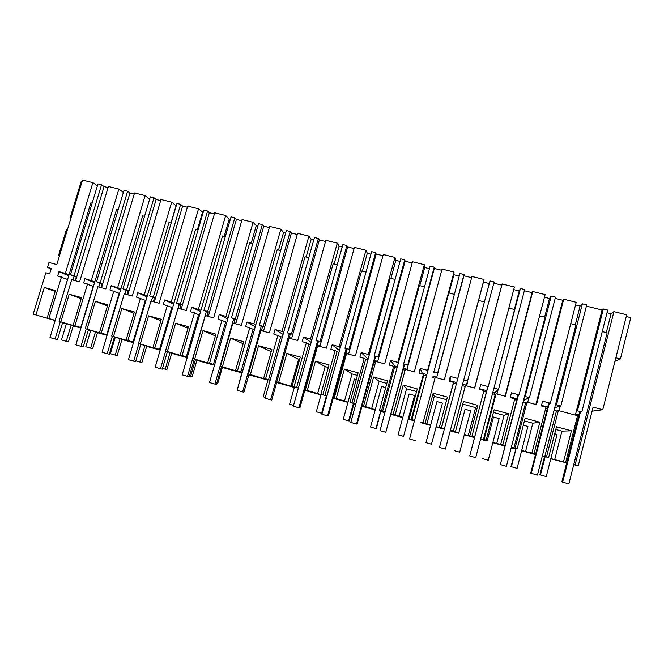 <?xml version="1.0" encoding="UTF-8"?>
<svg xmlns="http://www.w3.org/2000/svg" width="664" height="664" viewBox="0 0 664 664"><rect width="100%" height="100%" fill="white"/><g stroke="black" fill="none" stroke-linecap="round" stroke-linejoin="round"><path stroke-width="1" d="M566.674 462.899L550.78 458.841M544.405 457.064L542.214 456.459M535.491 454.583L521.638 450.731M515.513 449.03L511.189 447.826M504.748 446.034L492.812 442.705M486.936 441.07L480.537 439.294M474.37 437.576L464.302 434.771M458.658 433.202L450.233 430.861M444.307 429.21L436.173 426.944M430.579 425.392L420.47 422.578M414.419 420.893L408.451 419.233M402.741 417.639L391.054 414.386M384.879 412.668L381.012 411.597M375.193 409.978L361.971 406.293M355.672 404.542L353.87 404.044M347.944 402.392L333.212 398.292M320.986 394.889L304.784 390.382M294.31 387.461L276.664 382.555M267.907 380.115L248.859 374.82M241.787 372.844L222.365 367.441M214.489 365.25L196.876 360.353M187.19 357.655L171.644 353.331M160.182 350.135L146.669 346.376M133.472 342.707L121.944 339.495M115.154 337.611L114.332 337.378M107.053 335.353L97.475 332.689M90.603 330.772L88.287 330.132M80.917 328.074L73.264 325.875M550.854 458.558L554.706 459.629L561.91 431.127L555.801 429.459M542.289 456.168L544.936 456.907L544.48 456.807L539.89 474.694L540.479 474.951L545.144 456.741M573.729 464.692L578.261 465.763L573.762 464.568M566.732 462.65L554.706 459.629M565.703 462.277L577.539 415.689L558.366 410.535L546.489 456.932L548.622 457.521L542.305 456.102M546.489 456.932L542.364 455.877M535.64 454.002L525.564 451.52L532.818 423.2L524.419 420.91M521.713 450.449L525.564 451.52M555.187 298.385L562.781 300.269L563.703 299.19L536.487 404.658L527.025 402.11L515.098 448.192L517.206 448.781L511.944 447.727L515.903 448.831L510.981 466.543L511.38 466.75L516.086 448.557M515.098 448.192L511.346 447.245M504.897 445.453L496.738 443.502L504.051 415.357L493.402 412.46M492.887 442.423L496.738 443.502M487.185 440.838L493.476 417.042L487.185 440.838L483.276 439.751L486.156 440.149L494.099 409.788L508.666 413.755L504.051 415.357M524.336 290.741L532.088 292.658L532.752 291.529L505.412 396.3L496.058 393.785L484.073 439.568L486.156 440.149M484.073 439.568L480.686 438.713M474.519 437.003L468.236 435.567L475.59 407.605L462.758 404.11M464.368 434.497L468.236 435.567M458.782 432.936L465.049 409.273L458.782 432.936L454.906 431.857L455.479 431.608L463.455 401.454L477.848 405.372L475.59 407.605M493.842 283.188L501.743 285.147L502.167 283.96L474.694 388.05L465.456 385.56L453.412 431.036L455.479 431.608M453.412 431.036L450.383 430.289M444.457 428.637L436.19 426.653L431.484 444.224L442.448 403.089L436.937 401.579L425.964 442.672L431.484 444.224M466.252 385.776L494.157 281.976L489.99 280.938L489.285 283.528L483.434 282.076L484.031 279.469L471.938 276.473L444.341 379.891L435.211 377.434L423.117 422.611L430.654 425.109M423.117 422.611L420.619 422.005M414.577 420.329L408.335 418.901L403.563 436.356L414.568 395.47L409.115 393.976L398.109 434.82L403.563 436.356M459.206 276.066L453.91 274.747L454.01 272.032L442.05 269.078L414.336 371.823L405.306 369.392L393.163 414.278L402.816 417.365M393.163 414.278L391.204 413.821M385.029 412.103L379.468 410.468L384.539 412.278L380.779 411.232L376.388 428.612L375.948 428.57L380.746 410.925M429.45 268.679L424.719 267.509L424.329 264.687L412.502 261.757L384.68 363.847L375.749 361.448L363.557 406.044L375.268 409.705M363.557 406.044L362.121 405.737M355.821 403.986L350.019 402.276L355.771 404.193M353.563 403.463L355.746 404.268M353.514 403.646L353.945 403.787L349.231 420.951L348.625 420.868L353.414 403.413M400.035 261.384L395.852 260.346L394.98 257.424L383.286 254.528L355.356 355.97L346.533 353.597L334.299 397.902L348.019 402.118M334.299 397.902L333.369 397.736M326.954 395.952L320.911 394.184L326.904 396.101M370.952 254.171L367.308 253.266L365.964 250.245L354.41 247.381L326.373 348.177L317.649 345.836L305.365 389.859L321.061 394.615M305.365 389.859L307.722 390.598L304.934 389.826M298.402 388.008L292.127 386.174L298.368 388.125M342.201 247.041L339.08 246.261L337.279 243.14L325.85 240.31L297.713 340.474L289.081 338.159L276.763 381.9L294.384 387.195M276.763 381.9L279.569 382.771L276.822 382.007M270.165 380.157L263.674 378.256L270.14 380.248M313.765 239.986L311.159 239.339L308.909 236.118L297.605 233.321L269.368 332.855L260.844 330.564L248.477 374.031L267.99 379.849M248.477 374.031L251.739 375.027L249.017 374.272M242.252 372.388L235.537 370.429L242.227 372.462M248.95 374.504L250.859 375.085L248.934 374.546M285.644 233.006L283.545 232.491L280.855 229.171L269.675 226.407L241.347 325.327L232.915 323.061L220.514 366.254L241.862 372.579M220.514 366.254L221.519 366.619M214.646 364.71L207.716 362.693L214.63 364.768M221.461 366.827L224.963 367.881L221.436 366.901L222.44 367.2L217.651 383.867L216.63 383.643M257.839 226.109L256.229 225.71L253.108 222.307L242.053 219.568L213.642 317.873L205.3 315.632L192.859 358.56L214.563 364.984M192.859 358.56L194.32 359.058M187.339 357.116L180.21 355.041L187.331 357.166M194.27 359.232L199.325 360.743L195.83 359.772L196.942 360.104L192.145 376.679L190.618 376.33L195.465 359.597M230.342 219.286L229.213 219.012L225.669 215.509L214.738 212.804L186.235 310.511L177.993 308.295L165.51 350.957L187.265 357.39M165.51 350.957L167.419 351.571M160.339 349.604L153.002 347.471L160.323 349.646M167.369 351.737L173.951 353.688L170.49 352.725L171.71 353.082L166.905 369.558L165.236 369.176L170.092 352.542M203.142 212.538L198.536 208.795L187.721 206.114L159.136 303.224L150.977 301.033L138.469 343.429L160.265 349.845M138.469 343.429L140.809 344.168M133.63 342.167L126.094 339.985L133.622 342.209M140.768 344.317L148.836 346.699L145.416 345.745L146.736 346.135L141.922 362.519L140.104 362.087L144.976 345.554M176.234 205.865L171.685 202.147L160.987 199.499L132.327 296.019L124.259 293.853L111.718 335.992L133.564 342.392M111.718 335.992L114.49 336.847M107.211 334.822L99.475 332.589L107.195 334.855M114.449 336.98L123.977 339.777L120.591 338.839L122.018 339.254L117.188 355.547L115.237 355.082L120.118 338.648M114.407 337.121L115.237 337.345M149.657 199.15L145.134 195.573L134.551 192.958L105.817 288.89L97.832 286.748L85.258 328.63L107.145 335.021M85.258 328.63L88.445 329.601M81.074 327.551L73.148 325.26L81.066 327.576M88.412 329.726L99.376 332.938L96.014 332L97.542 332.448L92.703 348.642L90.619 348.135L95.508 331.801M88.362 329.875L90.677 330.514M123.379 192.444L118.864 189.074L108.398 186.484L79.589 281.843L71.695 279.718L59.088 321.351L81.016 327.734M59.088 321.351L62.682 322.438M55.22 320.355L47.111 318.023L55.212 320.38M62.648 322.546L75.015 326.157L71.695 325.236L73.314 325.709L68.458 341.811L66.251 341.271L71.148 325.028M62.607 322.679L66.367 323.75M55.162 320.546L33.2 314.147L55.17 320.513M55.154 320.571L52.888 319.948L55.145 320.604M62.582 322.762L66.334 323.858M93.441 286.416L83.647 282.939L84.959 278.606L94.828 281.818M119.545 293.438L109.917 289.994L111.228 285.636L120.923 288.807M145.931 300.535L136.477 297.132L137.78 292.749L147.308 295.878M172.615 307.714L163.327 304.353L164.63 299.937L173.985 303.025M199.582 314.968L190.477 311.648L191.772 307.208L200.951 310.246M226.847 322.297L217.933 319.027L219.22 314.562L226.017 316.379L228.217 317.558M254.42 329.717L245.688 326.489L246.975 321.998L253.847 323.833L255.781 324.937M282.291 337.212L273.759 334.033L275.037 329.51L281.993 331.377L283.652 332.407M310.486 344.799L306.361 342.798L302.145 341.661L303.423 337.113L310.453 338.997L311.839 339.96M338.989 352.459L335.121 350.526L330.855 349.38L332.124 344.799L339.238 346.708L340.341 347.596M346.301 354.427L345.404 354.186M367.823 360.22L365.598 359.622L364.212 358.344L359.896 357.19L361.158 352.576L368.354 354.501L369.167 355.323M375.525 362.287L374.114 361.913M396.981 368.063L394.541 367.399L393.636 366.254L389.27 365.084L390.532 360.444L397.811 362.395L398.317 363.133M405.082 370.238L403.148 369.715M426.479 375.99L423.806 375.276L423.4 374.255L418.976 373.068L420.237 368.396L427.599 370.371L427.807 371.035M434.978 378.281L432.513 377.617M456.309 384.016L453.412 383.236L453.504 382.348L449.038 381.153L450.292 376.447L457.737 378.447L457.637 379.028M465.456 385.56L465.157 386.398L462.227 385.61M471.963 436.198L483.973 390.54L479.449 389.32L480.694 384.589L488.231 386.606L487.55 387.427L469.722 455.961L487.816 387.112M496.058 393.785L495.244 394.491L492.472 393.744M486.322 392.092L483.741 391.395M502.839 444.789L514.791 398.823L510.218 397.595L511.463 392.831L519.082 394.873L517.87 395.553L500.332 464.592L518.343 395.287M527.025 402.11L525.672 402.674L523.083 401.977M516.65 400.251L514.567 399.686M534.08 453.479L545.982 407.206L541.351 405.961L542.588 401.164L550.307 403.231L548.547 403.778L530.735 473.075L531.3 473.332L549.228 403.571M558.366 410.535L556.457 410.958L554.042 410.302M547.327 408.501L545.758 408.078M578.369 416.851L577.323 416.569M51.12 268.928L47.476 267.409L51.269 268.422L49.634 273.792L45.833 272.771L33.2 314.147M67.612 279.469L57.66 275.95L58.971 271.642L68.741 275.743M563.553 461.679L571.405 430.811L561.91 431.127M548.622 457.521L556.49 426.761L571.405 430.811M578.261 465.763L593.085 407.14L602.771 409.721L626.691 314.786L613.926 311.623L575.115 464.891M613.926 311.623L611.079 313.74L606.298 332.606M575.622 414.07L578.908 414.734M592.064 411.19L602.771 409.721M586.403 306.121L602.09 310.005L575.356 415.1M554.731 407.613L559.926 406.285L558.806 410.651M541.509 405.372L547.709 407.04M510.375 397.006L517.032 398.798M494.323 394.242L494.705 392.797L492.854 392.299M479.607 388.739L486.704 390.648M449.96 381.393L450.117 380.821L456.691 382.588M462.609 384.174L466.41 385.195M422.138 373.923L422.296 373.342L426.861 374.571M432.895 376.189L436.746 377.227M394.424 367.25L394.773 365.947L397.371 366.644M403.529 368.304L407.065 369.25M367.159 360.037L367.541 358.635L368.205 358.809M374.496 360.502L377.725 361.365M345.786 352.791L348.716 353.572M317.4 345.164L320.031 345.869M289.321 337.619L291.67 338.25M261.558 330.157L263.633 330.713M235.454 323.741L235.894 323.26M580.477 411.937L562.64 482.172L561.86 481.848L579.581 412.095L581.896 411.697L576.476 410.717M607.012 312.727L611.079 313.74M70.832 218.439L70.085 218.008L81.24 181.397L82.054 181.596M47.476 267.409L48.978 262.471L56.789 264.554L82.519 180.077L92.877 182.642L97.384 185.837M108.058 187.588L104.057 186.601L101.542 184.783L97.973 183.903L70.442 274.713L76.36 277.228L75.306 280.698M134.219 194.071L129.961 193.017L127.621 191.24L124.01 190.344L96.554 281.71L102.09 284.126L101.044 287.612M160.655 200.628L156.14 199.507L153.99 197.764L150.338 196.859L122.948 288.782L128.094 291.089L127.048 294.6M187.381 207.251L182.608 206.064L180.641 204.363L176.948 203.45L149.632 295.928L154.38 298.136L153.343 301.672M214.406 213.941L209.359 212.696L207.583 211.036L203.848 210.114L176.616 303.149L180.957 305.257L179.919 308.81M241.721 220.714L236.409 219.394L234.824 217.775L231.047 216.846L203.889 310.453L207.815 312.462L206.786 316.031M269.343 227.553L263.749 226.167L262.363 224.598L258.545 223.652L231.47 317.84L234.973 319.741L233.944 323.335M297.273 234.475L291.396 233.022L290.209 231.487L286.35 230.532L259.367 325.31L262.429 327.095L261.4 330.713M325.518 241.472L319.351 239.945L318.363 238.459L314.47 237.496L287.57 332.871L290.193 334.54L289.164 338.175M354.078 248.552L347.612 246.95L346.84 245.506L342.898 244.535L316.097 340.507L318.263 342.06L299.879 407.953L298.908 407.779L317.425 341.454M382.962 255.706L376.189 254.03L375.641 252.635L371.649 251.648L344.948 348.235L346.649 349.671L328.323 415.979L327.543 415.855L345.986 349.115M412.178 262.952L405.098 261.193L404.766 259.848L400.732 258.844L374.131 356.053L375.351 357.365L357.099 424.097L356.502 424.022L374.878 356.85M441.726 270.273L434.331 268.439L434.223 267.135L430.139 266.131L403.646 363.955L404.384 365.142L385.792 432.289L404.102 364.685M471.614 277.676L463.895 275.767L464.02 274.514L459.895 273.493L433.658 372.604M502.167 283.96L514.409 286.989L488.231 386.606M513.729 289.587L519.206 290.948L520.427 288.475L493.792 388.714M494.705 392.797L498.515 389.361L524.651 289.521L520.427 288.475M532.752 291.529L545.136 294.592L519.082 394.873M544.463 297.215L549.477 298.46L551.228 296.102L525.199 396.508L524.394 396.914M523.489 400.4L529.49 397.661L555.502 297.157L551.228 296.102M563.703 299.19L576.227 302.294L550.307 403.231M575.555 304.925L580.104 306.054L582.394 303.813L556.49 404.891L555.353 405.206M559.926 406.285L560.831 406.053L586.719 304.884L582.394 303.813M602.09 310.005L603.335 309.001L577.522 410.526M581.896 411.697L607.693 310.08L603.335 309.001M626.26 316.496L630.8 317.624L620.408 358.933L614.964 361.324M615.86 357.763L620.408 358.933M59.536 255.532L58.64 255.125L66.533 229.221L67.471 229.47M59.586 255.374L58.64 255.125M60.847 321.841L69.205 294.243L81.166 298.684M47.111 318.023L55.477 290.508L44.314 287.471L55.187 291.446M44.314 287.471L35.939 314.91M101.542 184.783L74.028 275.676L70.442 274.713M92.877 182.642L65.338 273.352L68.998 274.896M104.057 186.601L76.758 276.838L74.028 275.676M61.478 276.979L48.862 318.504M65.338 273.352L58.971 271.642M76.758 276.838L75.572 280.764M67.529 279.444L55.129 320.33M70.085 218.008L70.899 218.224M69.205 294.243L81.498 297.58L73.148 325.26M87.507 283.976L74.924 325.758M118.864 189.074L91.391 280.324M531.964 452.889L539.849 422.229L532.818 423.2M517.206 448.781L525.116 418.22L539.849 422.229M556.457 410.958L544.779 456.55M560.831 406.053L556.49 404.891M580.104 306.054L575.298 324.796M535.881 404.492L562.781 300.269M528.843 397.96L527.714 402.301M500.739 444.199L508.666 413.755M525.672 402.674L513.936 447.968M529.49 397.661L525.199 396.508M549.477 298.46L544.646 317.077M505.055 396.209L532.088 292.658M498.116 389.726L496.987 394.034M469.888 435.617L477.848 405.372M495.244 394.491L483.458 439.485M498.515 389.361L494.282 388.232M519.206 290.948L514.359 309.449M474.594 388.017L501.743 285.147M442.448 403.089L436.19 426.653M426.852 424.055L434.273 396.35L446.689 399.728M467.746 381.592L466.609 385.875M439.394 427.135L447.395 397.089L433.169 393.221L434.273 396.35M453.504 382.348L441.444 427.707M484.031 279.469L457.737 378.447M425.151 423.175L433.169 393.221M453.412 383.236L441.552 427.832M465.157 386.398L453.321 431.102M450.117 380.821L450.292 376.447M489.99 280.938L463.555 380.613M467.904 381.169L463.713 380.04M489.285 283.528L484.405 301.912M483.434 282.076L439.468 447.428L445.395 449.096L484.413 301.912L478.52 300.427M414.568 395.47L408.335 418.901M399.097 416.328L406.559 388.797L416.577 391.528M463.895 275.767L436.588 377.799M409.256 418.752L417.282 388.905L403.222 385.078L406.559 388.797M423.4 374.255L411.282 419.316M454.01 272.032L427.599 370.371M395.18 414.842L403.222 385.078M423.806 375.276L411.896 419.582M422.296 373.342L420.237 368.396M464.02 274.514L437.651 373.06L433.509 371.956M437.725 373.55L437.651 373.06M453.91 274.747L449.005 292.998M371.641 408.692L379.144 381.327L386.822 383.418M434.331 268.439L406.907 369.823M379.468 410.468L387.527 380.812L373.633 377.027L379.144 381.327M393.636 366.254L381.468 411.024M424.329 264.687L397.811 362.395M365.549 406.6L373.633 377.027M394.541 367.399L382.58 411.423M394.773 365.947L390.532 360.444M434.223 267.135L407.737 365.051L403.646 363.955M408.053 365.598L407.737 365.051M424.719 267.509L419.797 285.636M344.475 401.131L352.02 373.932L357.398 375.401M405.098 261.193L377.567 361.938M350.019 402.276L358.112 372.811L344.375 369.076L352.02 373.932M364.212 358.344L351.995 402.824M394.98 257.424L368.354 354.501M336.266 398.45L344.375 369.076M365.598 359.622L353.597 403.363M367.541 358.635L361.158 352.576M404.766 259.848L378.173 357.132L374.131 356.053M378.721 357.738L378.173 357.132M395.852 260.346L390.913 278.365M317.591 393.652L325.177 366.619L328.315 367.474M376.189 254.03L348.558 354.144M320.911 394.184L329.029 364.901L315.45 361.208L325.177 366.619M335.121 350.526L322.862 394.723M365.964 250.245L339.238 346.708M307.308 390.399L315.45 361.208M336.988 351.92L324.937 395.387M339.52 350.55L332.124 344.799M375.641 252.635L348.949 349.305L344.948 348.235M349.712 349.969L348.949 349.305M367.308 253.266L362.353 271.169M290.99 386.249L298.617 359.382L299.564 359.639M347.612 246.95L319.882 346.434M292.127 386.174L300.286 357.083L286.848 353.431L298.617 359.382M306.361 342.798L294.061 386.714M337.279 243.14L310.453 338.997M278.681 382.431L286.848 353.431M308.685 344.309L296.601 387.51M311.167 342.358L303.423 337.113M346.84 245.506L320.048 341.57L316.097 340.507M321.036 342.284L320.048 341.57M339.08 246.261L334.108 264.056M319.351 239.945L291.521 338.806M263.674 378.256L271.858 349.347L258.57 345.736L271.194 351.679M277.925 335.154L265.583 378.795M308.909 236.118L281.993 331.377M250.378 374.562L258.57 345.736M280.706 336.789L268.58 379.708M283.088 334.415L275.037 329.51M318.363 238.459L291.479 333.917L287.57 332.871M292.675 334.689L291.479 333.917M311.159 239.339L306.17 257.026M291.396 233.022L263.475 331.27M235.537 370.429L243.746 341.703L230.615 338.134L243.165 343.728M249.813 327.601L237.43 370.96M280.855 229.171L253.847 323.833M222.39 366.777L230.615 338.134M253.034 329.344L240.866 372.006M255.283 326.663L246.975 321.998M290.209 231.487L263.234 326.348L259.367 325.31M264.637 327.178L263.234 326.348M283.545 232.491L278.54 250.071M263.749 226.167L235.737 323.816M207.716 362.693L215.949 334.15L202.968 330.614L215.435 335.926M222.008 320.123L209.592 363.216M253.108 222.307L226.017 316.379M194.718 359.075L202.968 330.614M225.66 321.982L213.451 364.378M235.612 323.185L234.201 322.447M227.777 319.069L219.22 314.562M262.363 224.598L235.297 318.869L231.47 317.84M236.907 319.741L235.297 318.869M256.229 225.71L251.208 243.182M236.409 219.394L208.305 316.446M180.21 355.041L188.46 326.671L175.62 323.177L188.003 328.257M194.51 312.736L182.06 355.555M225.669 215.509L198.494 309.009M167.353 351.463L175.62 323.177M198.586 314.694L186.343 356.834M208.562 315.583L207.118 314.861M200.561 311.59L191.772 307.208M234.824 217.775L207.674 311.466L203.889 310.453M209.484 312.395L207.674 311.466M229.213 219.012L224.175 236.376M209.359 212.696L181.181 309.15M153.002 347.471L161.277 319.276L148.578 315.823L160.862 320.712M167.32 305.423L154.828 347.986M198.536 208.795L171.279 301.722M140.287 343.935L148.578 315.823M171.802 307.498L159.534 349.38M181.521 307.988L180.326 307.415M173.628 304.228L164.63 299.937M207.583 211.036L180.359 304.153L176.616 303.149M182.351 305.133L180.359 304.153M202.487 212.38L197.432 229.644M182.608 206.064L154.347 301.937M126.094 339.985L134.394 311.972L121.827 308.553L134.003 313.267M140.428 298.194L127.903 340.491M171.685 202.147L144.362 294.509M113.519 336.49L121.827 308.553M145.316 300.369L133.007 342.002M154.762 300.535L153.807 300.095M146.985 296.974L137.78 292.749M180.641 204.363L153.334 296.916L149.632 295.928M155.525 297.945L153.334 296.916M176.043 205.815L170.972 222.979M156.14 199.507L127.803 294.808M99.475 332.589L107.8 304.734L95.375 301.356L107.443 305.93M113.826 291.048L101.268 333.087M145.134 195.573L117.735 287.379M87.042 329.128L95.375 301.356M119.105 293.322L106.771 334.697M128.285 293.197L127.563 292.882M120.632 289.811L111.228 285.636M153.99 197.764L126.608 289.761L122.948 288.782M128.99 290.832L126.608 289.761M129.961 193.017L101.55 287.744M93.176 286.35L80.809 327.476M102.082 285.976L101.592 285.769M94.545 282.731L84.959 278.606M127.621 191.24L100.173 282.681L96.554 281.71M102.737 283.802L100.173 282.681M562.64 482.172L568.857 483.923L607.145 332.813L602.231 331.577M540.479 474.951L546.248 476.578L557.021 434.414L554.697 433.775M531.3 473.332L537.442 475.067L575.92 324.953L570.741 323.65M511.38 466.75L517.082 468.352L527.905 426.454L523.307 425.192M500.332 464.592L506.4 466.311L545.069 317.184L539.625 315.815M482.595 458.633L488.239 460.227L499.112 418.577L493.476 417.042M469.722 455.961L475.723 457.654L514.567 309.507L508.873 308.071M454.126 450.607L459.704 452.184L470.627 410.792L465.049 409.273M454.309 294.326L448.781 292.94L409.563 438.995L415.423 440.647M424.537 286.831L419.374 285.537L379.999 430.654L385.792 432.289M385.693 387.577L381.601 386.456L370.545 427.052L375.948 428.57M395.097 279.419L390.308 278.216L350.775 422.412L356.502 424.022M356.269 379.534L354.368 379.011L343.28 419.366L348.625 420.868M365.997 272.091L361.556 270.97L321.882 414.261L327.543 415.855M322.131 413.34L321.592 413.249L326.389 395.935M321.592 413.249L316.305 411.755L321.16 394.258M337.229 264.845L333.129 263.815L293.314 406.202L298.908 407.779M293.554 405.347L289.612 404.235L294.467 386.904M308.777 257.682L305.017 256.736L265.06 398.234L270.597 399.794L289.172 333.892M270.597 399.794L271.742 400.018L276.838 381.924M265.301 397.379L263.201 396.79L268.057 379.609M280.64 250.594L277.22 249.73L237.131 390.357L242.609 391.901L261.243 326.406M242.609 391.901L243.92 392.175L249.033 374.206M237.372 389.511L241.92 372.371M252.818 243.588L249.722 242.808L209.509 382.564L214.92 384.091L233.612 319.002M214.92 384.091L216.406 384.414L221.535 366.561M225.303 236.658L222.523 235.961L182.193 374.853L187.547 376.363L206.297 311.682M187.547 376.363L189.198 376.737L194.336 359M190.618 376.33L189.414 375.99M198.088 229.81L195.623 229.188L155.168 367.233L160.464 368.727L165.651 350.999M178.135 308.328L179.272 304.444M160.464 368.727L162.282 369.151L167.436 351.522M165.236 369.176L162.497 368.404M171.163 223.029L169.005 222.482L128.451 359.697L133.688 361.174L138.884 343.554M151.4 301.149L152.537 297.281M133.688 361.174L135.655 361.639L140.818 344.126M140.104 362.087L135.879 360.901M144.536 216.323L142.677 215.858L102.015 352.244L107.195 353.704L112.407 336.192M124.957 294.036L126.094 290.193M107.195 353.704L109.319 354.211L114.498 336.806M115.237 355.082L110.373 353.704L115.27 337.221M118.2 209.691L116.632 209.293L75.862 344.865L80.991 346.309L86.212 328.912M98.795 287.006L99.94 283.188M80.991 346.309L83.266 346.857L88.453 329.568M90.619 348.135L85.797 346.782L90.711 330.398M92.138 203.126L90.86 202.802L49.999 337.569L55.07 338.997L60.3 321.708M72.915 280.05L74.061 276.249M55.07 338.997L57.494 339.594L62.69 322.405M66.251 341.271L61.478 339.926L66.4 323.642"/></g></svg>
